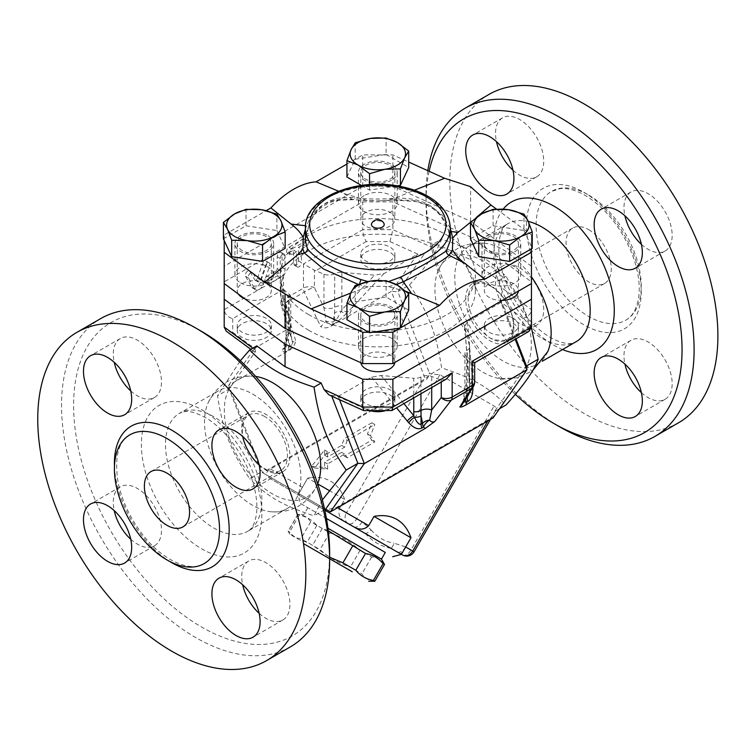 <?xml version="1.0" encoding="UTF-8"?>
<svg xmlns="http://www.w3.org/2000/svg" width="755" height="755" viewBox="0 0 755 755"><rect width="100%" height="100%" fill="white"/><g stroke="black" fill="none" stroke-linecap="round" stroke-linejoin="round"><path stroke-width="0.57" stroke-dasharray="3.77 2.83" d="M483.125 261.051A68.158 39.354 -120 0 0 438.306 270.365A68.158 39.354 -120 0 0 434.937 288.882A68.158 39.354 -120 0 0 500.858 378.689A68.158 39.354 -120 0 0 530.472 333.616A68.158 39.354 -120 0 0 483.125 261.051M547.762 351.603A68.158 39.354 60 0 1 537.031 364.287A68.158 39.354 60 0 1 468.874 324.943A68.158 39.354 60 0 1 468.874 246.234A68.158 39.354 60 0 1 485.22 243.28A68.158 39.354 60 0 1 502.953 249.612A68.158 39.354 60 0 1 531.444 276.83M515.306 394.308A181.04 104.53 60 0 1 426.018 201.859A181.04 104.53 60 0 1 429.123 171.281M465.722 298.933A34.079 19.677 60 0 1 472.781 283.333A34.079 19.677 60 0 1 499.036 292.459A34.079 19.677 60 0 1 513.919 326.755A34.079 19.677 60 0 1 506.86 342.355A34.079 19.677 60 0 1 480.595 333.229A34.079 19.677 60 0 1 465.722 298.933M427.811 170.687A189.562 109.447 -120 0 0 426.018 194.903A189.562 109.447 -120 0 0 560.059 427.066M678.641 422.715A189.562 109.447 60 0 1 489.08 313.278A189.562 109.447 60 0 1 489.07 94.384M588.673 195.073A74.33 42.922 60 0 1 637.239 260.569A74.33 42.922 60 0 1 625.848 320.139A74.33 42.922 60 0 1 551.509 277.227A74.33 42.922 60 0 1 551.509 191.393A74.33 42.922 60 0 1 588.673 195.073M512.975 170.215A34.079 19.677 -120 0 0 519.638 175.151A34.079 19.677 -120 0 0 536.673 176.83A34.079 19.677 -120 0 0 536.673 137.486A34.079 19.677 -120 0 0 502.594 117.808A34.079 19.677 -120 0 0 496.479 141.647M641.41 244.365A34.079 19.677 -120 0 0 665.108 250.981A34.079 19.677 -120 0 0 665.108 211.636A34.079 19.677 -120 0 0 631.029 191.959A34.079 19.677 -120 0 0 623.979 207.559A34.079 19.677 -120 0 0 624.913 215.798M641.41 392.666A34.079 19.677 -120 0 0 665.108 399.291A34.079 19.677 -120 0 0 670.336 371.979A34.079 19.677 -120 0 0 648.073 341.949A34.079 19.677 -120 0 0 631.029 340.26A34.079 19.677 -120 0 0 624.913 364.099M543.732 309.541A34.079 19.677 -120 0 0 528.859 275.245A34.079 19.677 -120 0 0 502.594 266.109A34.079 19.677 -120 0 0 502.594 305.464A34.079 19.677 -120 0 0 536.673 325.141A34.079 19.677 -120 0 0 543.732 309.541M588.673 229.68A31.946 18.45 60 0 1 609.549 257.832A31.946 18.45 60 0 1 604.651 283.436A31.946 18.45 60 0 1 572.705 264.986A31.946 18.45 60 0 1 572.696 228.095A31.946 18.45 60 0 1 588.673 229.68M490.778 286.202A31.946 18.45 60 0 1 511.654 314.354A31.946 18.45 60 0 1 506.756 339.958A31.946 18.45 60 0 1 474.81 321.507A31.946 18.45 60 0 1 474.801 284.616A31.946 18.45 60 0 1 490.778 286.202M317.666 483.842A68.158 39.354 60 0 1 317.336 484.644A68.158 39.354 60 0 1 263.495 487.749A68.158 39.354 60 0 1 224.32 410.475A68.158 39.354 60 0 1 254.794 376.311A68.158 39.354 60 0 1 255.652 376.424M252.698 394.091A68.158 39.354 60 0 1 297.225 454.151A68.158 39.354 60 0 1 286.777 508.766A68.158 39.354 60 0 1 270.422 511.73A68.158 39.354 60 0 1 218.62 469.412A68.158 39.354 60 0 1 207.88 403.397A68.158 39.354 60 0 1 218.62 390.712A68.158 39.354 60 0 1 252.698 394.091M201.613 331.417A181.04 104.53 -120 0 0 73.594 405.322A181.04 104.53 -120 0 0 201.613 627.056A181.04 104.53 -120 0 0 329.633 553.141M130.728 539.202A34.079 19.677 -120 0 0 154.435 545.827A34.079 19.677 -120 0 0 154.435 506.473A34.079 19.677 -120 0 0 120.356 486.796A34.079 19.677 -120 0 0 113.297 502.396A34.079 19.677 -120 0 0 114.241 510.635M259.163 613.353A34.079 19.677 -120 0 0 265.826 618.288A34.079 19.677 -120 0 0 282.87 619.978A34.079 19.677 -120 0 0 282.87 580.623A34.079 19.677 -120 0 0 248.791 560.946A34.079 19.677 -120 0 0 242.666 584.785M259.163 465.052A34.079 19.677 -120 0 0 282.87 471.667A34.079 19.677 -120 0 0 289.929 456.067A34.079 19.677 -120 0 0 275.056 421.781A34.079 19.677 -120 0 0 248.791 412.645A34.079 19.677 -120 0 0 242.666 436.484M130.728 390.901A34.079 19.677 -120 0 0 154.435 397.517A34.079 19.677 -120 0 0 159.654 370.214A34.079 19.677 -120 0 0 137.391 340.184A34.079 19.677 -120 0 0 120.356 338.495A34.079 19.677 -120 0 0 114.241 362.334M290.364 646.884A189.562 109.447 60 0 1 100.802 537.437A189.562 109.447 60 0 1 100.802 318.544M266.336 318.374A17.035 9.834 0 0 0 247.763 316.241A17.035 9.834 0 0 0 237.249 325.329A17.035 9.834 0 0 0 254.284 335.163A17.035 9.834 0 0 0 271.328 325.329A17.035 9.834 0 0 0 266.336 318.374M266.336 323.593A17.035 9.834 0 0 0 247.763 321.46A17.035 9.834 0 0 0 237.249 330.548A17.035 9.834 0 0 0 254.284 340.382A17.035 9.834 0 0 0 271.328 330.548A17.035 9.834 0 0 0 266.336 323.593M389.873 260.966A17.035 9.834 0 0 0 394.865 254.001A17.035 9.834 0 0 0 377.821 244.167A17.035 9.834 0 0 0 360.786 254.001A17.035 9.834 0 0 0 371.3 263.099A17.035 9.834 0 0 0 389.873 260.966M389.873 266.175A17.035 9.834 0 0 0 394.865 259.22A17.035 9.834 0 0 0 377.821 249.386A17.035 9.834 0 0 0 360.786 259.22A17.035 9.834 0 0 0 371.3 268.308A17.035 9.834 0 0 0 389.873 266.175M275.707 271.243A2.133 1.227 120 0 0 277.217 268.638L277.217 256.804A3.407 1.963 -60 0 1 278.708 253.378A3.407 1.963 -60 0 1 281.332 252.463A3.407 1.963 -60 0 1 282.04 254.029L282.04 267.591A6.814 3.935 -60 0 1 277.217 275.943L267.279 281.681A3.407 1.963 -60 0 1 265.571 281.841A3.407 1.963 -60 0 1 265.052 279.114A3.407 1.963 -60 0 1 267.279 276.113L275.707 271.243L278.727 272.98L270.29 277.849A3.407 1.963 120 0 0 268.063 280.851A3.407 1.963 120 0 0 268.582 283.587A3.407 1.963 120 0 0 269.12 283.738L281.908 276.358A6.814 3.935 -60 0 1 280.228 277.68L270.29 283.418A3.407 1.963 -60 0 1 269.12 283.738L259.144 289.505A6.814 3.935 120 0 0 263.448 283.946L269.733 265.854A3.407 1.963 120 0 0 269.28 262.9A3.407 1.963 120 0 0 265.42 265.845L260.494 280.058A2.133 1.227 -60 0 1 258.078 281.898A2.133 1.227 -60 0 1 257.795 281.615L252.868 273.102A3.407 1.963 120 0 0 252.415 272.64A3.407 1.963 120 0 0 249.301 274.15A3.407 1.963 120 0 0 248.555 278.085L254.831 288.92A6.814 3.935 120 0 0 255.737 289.844A6.814 3.935 120 0 0 259.144 289.505L224.207 309.673L224.207 281.851L362.759 201.859L362.759 229.68L392.883 229.68L431.586 247.168L424.159 254.19L397.819 291.656L391.326 291.392L417.411 254.275L384.002 273.565L374.518 275.16L341.864 272.376A8.522 4.917 0 0 0 334.729 273.688A8.522 4.917 180 0 1 323.952 274.169L314.401 270.205L314.401 287.579L323.952 307.672A8.522 4.917 0 0 0 334.729 307.2A8.522 4.917 180 0 1 341.864 305.879L341.864 309.843L374.518 275.16M286.107 304.567L290.93 323.414L286.107 342.034L286.107 304.567A8.522 4.917 0 0 1 286.013 303.85A8.522 4.917 0 0 1 288.382 300.443A8.522 4.917 180 0 0 290.75 297.045A8.522 4.917 180 0 0 289.212 294.224L282.521 288.608L280.983 283.852L283.474 275.452L281.908 276.358A6.814 3.935 120 0 0 285.05 269.327L285.05 255.766A3.407 1.963 120 0 0 284.342 254.209A3.407 1.963 120 0 0 281.719 255.114A3.407 1.963 120 0 0 280.228 258.55L280.228 270.375A2.133 1.227 -60 0 1 278.727 272.98M266.723 264.118L260.437 282.21A6.814 3.935 -60 0 1 252.727 288.099A6.814 3.935 -60 0 1 251.821 287.183L245.545 276.339A3.407 1.963 -60 0 1 246.29 272.413A3.407 1.963 -60 0 1 249.405 270.903A3.407 1.963 -60 0 1 249.848 271.356L254.784 279.878A2.133 1.227 120 0 0 255.067 280.162A2.133 1.227 120 0 0 257.474 278.321L262.41 264.108A3.407 1.963 -60 0 1 266.27 261.164A3.407 1.963 -60 0 1 266.723 264.118L269.733 265.854M424.159 254.19L418.157 254.303L389.948 241.553L366.288 241.553C364.155 238.155 362.976 234.192 362.759 229.68L303.491 263.901L314.401 270.205M298.452 260.9L298.452 247.329L303.123 244.639A3.407 1.963 120 0 0 305.35 241.628A3.407 1.963 120 0 0 304.822 238.901A3.407 1.963 120 0 0 303.123 239.071L288.967 247.244A3.407 1.963 120 0 0 286.74 250.245A3.407 1.963 120 0 0 287.259 252.982A3.407 1.963 120 0 0 288.967 252.812L293.629 250.113L293.629 263.674A3.407 1.963 120 0 0 294.337 265.241A3.407 1.963 120 0 0 296.96 264.325A3.407 1.963 120 0 0 298.452 260.9L301.462 262.636L301.462 249.065L298.452 247.329M301.462 249.065L306.134 246.375A3.407 1.963 120 0 0 308.361 243.374A3.407 1.963 120 0 0 307.842 240.637A3.407 1.963 120 0 0 306.134 240.807L291.977 248.98A3.407 1.963 120 0 0 289.75 251.981A3.407 1.963 120 0 0 290.269 254.718A3.407 1.963 120 0 0 291.977 254.548L296.649 251.849L296.649 265.42A3.407 1.963 120 0 0 297.347 266.977A3.407 1.963 120 0 0 299.98 266.062A3.407 1.963 120 0 0 301.462 262.636M296.649 251.849L293.629 250.113M283.38 289.42L232.719 318.667C227.557 317.015 224.716 314.014 224.207 309.673L224.207 327.066M232.719 318.667L232.719 332.323L226.302 331.218M289.212 294.224L289.212 327.727A8.522 4.917 180 0 1 290.75 330.548L290.75 330.548A8.522 4.917 180 0 1 288.382 333.955L288.514 347.574A8.522 4.917 60 0 1 287.702 350.584C284.182 352.557 282.53 352.358 282.748 349.999A8.522 8.135 7.4 0 0 286.032 343.195L286.013 343.987C286.051 347.234 286.881 348.433 288.514 347.574L290.033 346.687A8.522 6.248 -19.8 0 0 292.166 340.779C292.798 342.194 294.006 342.289 295.79 341.062C294.733 345.167 292.695 348.168 289.684 350.075L228.671 385.295L262.58 472.696L425.235 378.793L391.326 291.392L330.312 326.613C326.896 328.227 323.697 328.246 320.733 326.66L326.009 321.243A8.522 2.765 46.9 0 0 332.266 324.848L330.312 326.613M266.336 236.636A17.035 9.834 0 0 0 247.763 234.503A17.035 9.834 0 0 0 237.249 243.591A17.035 9.834 0 0 0 254.284 253.425A17.035 9.834 0 0 0 271.328 243.591A17.035 9.834 0 0 0 266.336 236.636M238.344 294.016A17.035 9.834 180 0 1 237.249 290.543A17.035 9.834 180 0 1 247.763 281.455A17.035 9.834 180 0 1 266.336 283.587A17.035 9.834 180 0 1 271.328 290.543A17.035 9.834 180 0 1 262.211 299.254A17.035 9.834 180 0 1 244.629 298.65M389.873 179.228A17.035 9.834 0 0 0 394.865 172.272A17.035 9.834 0 0 0 377.821 162.429A17.035 9.834 0 0 0 360.786 172.272A17.035 9.834 0 0 0 371.3 181.36A17.035 9.834 0 0 0 389.873 179.228M389.873 226.179A17.035 9.834 180 0 1 371.3 228.312A17.035 9.834 180 0 1 360.786 219.224A17.035 9.834 180 0 1 377.821 209.39A17.035 9.834 180 0 1 394.865 219.224A17.035 9.834 180 0 1 389.873 226.179M264.863 416.628A31.946 18.45 -120 0 0 248.895 415.042A31.946 18.45 -120 0 0 248.895 451.934A31.946 18.45 -120 0 0 280.841 470.384A31.946 18.45 -120 0 0 285.739 444.78A31.946 18.45 -120 0 0 264.863 416.628M371.715 223.376A6.389 3.69 180 0 1 377.821 220.771A6.389 3.69 180 0 1 383.927 223.376M328.255 530.727L322.272 528.509L310.692 521.818C307.672 517.232 303.425 514.778 297.932 514.457L299.235 515.212C306.341 516.458 312.202 519.846 316.836 525.367L329.718 532.813C341.071 536.512 351.188 542.354 360.069 550.329L371.649 557.02C377.132 557.332 381.388 559.785 384.399 564.381L384.512 564.447M381.445 559.125L327.934 528.236M303.482 543.628L352.292 571.809M374.81 581.256L374.697 581.19C369.214 580.878 364.958 578.424 361.947 573.828L350.358 567.137C339.004 563.438 328.897 557.596 320.016 549.621L307.125 542.184C300.028 540.929 294.157 537.551 289.533 532.02L288.231 531.265C291.241 535.861 295.498 538.315 300.981 538.636L312.57 545.318L329.633 557.228M310.692 521.818L300.981 538.636M322.272 528.509L312.57 545.318M297.932 514.457L288.231 531.265M384.399 564.381L374.697 581.19M371.649 557.02L361.947 573.828M360.069 550.329L350.358 567.137M329.718 532.813L320.016 549.621M316.836 525.367L307.125 542.184M299.235 515.212L289.533 532.02M300.443 503.453L385.295 552.443L300.443 503.453L298.112 494.723L299.801 495.705C298.659 494.997 299.527 492.222 302.434 487.39L307.691 478.123L317.685 483.898M385.456 410.663A17.035 9.834 0 0 0 394.865 401.868A17.035 9.834 0 0 0 384.342 392.779A17.035 9.834 0 0 0 365.779 394.912A17.035 9.834 0 0 0 360.786 401.868A17.035 9.834 0 0 0 370.195 410.663M365.779 389.693A17.035 9.834 0 0 0 360.786 396.649A17.035 9.834 0 0 0 377.821 406.492A17.035 9.834 0 0 0 394.865 396.649A17.035 9.834 0 0 0 384.342 387.56A17.035 9.834 0 0 0 365.779 389.693M365.779 307.955A17.035 9.834 0 0 0 360.786 314.911A17.035 9.834 0 0 0 377.821 324.754A17.035 9.834 0 0 0 394.865 314.911A17.035 9.834 0 0 0 384.342 305.822A17.035 9.834 0 0 0 365.779 307.955M360.852 362.721A17.035 9.834 180 0 1 360.786 361.871A17.035 9.834 180 0 1 365.779 354.916A17.035 9.834 180 0 1 384.342 352.783A17.035 9.834 180 0 1 394.865 361.871A17.035 9.834 180 0 1 394.827 362.466M346.941 319.695L355.218 301.858L355.218 285.447M223.404 238.816L246.017 225.764L246.017 209.343M246.017 225.764L276.896 230.539L276.896 214.127M346.941 177.047L355.218 159.22L355.218 142.799M355.218 159.22L386.098 154.435L386.098 138.023M386.098 154.435L408.71 167.487M364.118 307.002A19.385 11.193 180 0 1 385.239 304.576A19.385 11.193 180 0 1 397.205 314.911A19.385 11.193 180 0 1 391.524 322.829A19.385 11.193 180 0 1 370.403 325.254A19.385 11.193 180 0 1 358.436 314.911A19.385 11.193 180 0 1 364.118 307.002M372.526 332.285L368.751 332.285M355.218 301.858L386.098 297.083L408.71 310.135M386.098 297.083L386.098 280.671M267.997 235.683A19.385 11.193 180 0 1 273.669 243.591A19.385 11.193 180 0 1 261.702 253.925A19.385 11.193 180 0 1 240.581 251.5A19.385 11.193 180 0 1 234.909 243.591A19.385 11.193 180 0 1 246.876 233.248A19.385 11.193 180 0 1 267.997 235.683M224.207 240.534L224.207 234.899L266.194 210.654M276.896 230.539L285.173 248.367M391.524 180.181A19.385 11.193 180 0 1 370.403 182.606A19.385 11.193 180 0 1 358.436 172.272A19.385 11.193 180 0 1 364.118 164.354A19.385 11.193 180 0 1 385.239 161.929A19.385 11.193 180 0 1 397.205 172.272A19.385 11.193 180 0 1 391.524 180.181M346.941 164.033L362.759 154.898L392.883 154.898L408.71 162.051M396.97 185.853L369.544 190.1L361.475 185.437M369.544 190.1L369.544 184.607M406.143 291.458L388.504 286.673C382.341 286.145 375.556 286.202 368.147 286.853L350.754 293.063M338.533 191.204L343.969 193.506L367.138 200.509L380.898 200.773L387.494 200.33L397.158 197.338L414.41 190.213M489.306 250.547A17.035 9.834 0 0 0 507.879 252.68A17.035 9.834 0 0 0 518.402 243.591A17.035 9.834 0 0 0 501.358 233.757A17.035 9.834 0 0 0 484.323 243.591A17.035 9.834 0 0 0 489.306 250.547M502.386 300.367A17.035 9.834 180 0 1 489.306 297.498A17.035 9.834 180 0 1 484.323 290.543A17.035 9.834 180 0 1 501.358 280.709A17.035 9.834 180 0 1 518.402 290.543A17.035 9.834 180 0 1 518.364 291.137M489.306 337.504A17.035 9.834 0 0 0 507.879 339.637A17.035 9.834 0 0 0 518.402 330.548A17.035 9.834 0 0 0 501.358 320.705A17.035 9.834 0 0 0 484.323 330.548A17.035 9.834 0 0 0 489.306 337.504M489.306 332.285A17.035 9.834 0 0 0 507.879 334.418A17.035 9.834 0 0 0 518.402 325.329A17.035 9.834 0 0 0 501.358 315.486A17.035 9.834 0 0 0 484.323 325.329A17.035 9.834 0 0 0 489.306 332.285M470.478 238.816L493.081 225.764L523.97 230.539L523.97 214.127M493.081 225.764L493.081 209.343M523.97 230.539L532.237 248.367M487.655 251.5A19.385 11.193 180 0 1 481.973 243.591A19.385 11.193 180 0 1 493.94 233.248A19.385 11.193 180 0 1 515.061 235.683A19.385 11.193 180 0 1 520.742 243.591A19.385 11.193 180 0 1 508.776 253.925A19.385 11.193 180 0 1 487.655 251.5M496.479 209.116L531.444 234.899L531.444 248.829M476.075 217.695L471.715 221.281M391.524 354.133A19.385 11.193 0 0 0 397.205 346.215A19.385 11.193 0 0 0 377.821 335.031A19.385 11.193 0 0 0 358.436 346.215A19.385 11.193 0 0 0 370.403 356.558A19.385 11.193 0 0 0 391.524 354.133M240.581 282.804A19.385 11.193 0 0 0 261.702 285.23A19.385 11.193 0 0 0 273.669 274.895A19.385 11.193 0 0 0 254.293 263.703A19.385 11.193 0 0 0 234.909 274.895A19.385 11.193 0 0 0 240.581 282.804M364.118 195.658A19.385 11.193 0 0 0 358.436 203.576A19.385 11.193 0 0 0 377.821 214.76A19.385 11.193 0 0 0 397.205 203.567A19.385 11.193 0 0 0 385.239 193.233A19.385 11.193 0 0 0 364.118 195.658M515.061 266.977A19.385 11.193 0 0 0 493.94 264.552A19.385 11.193 0 0 0 481.973 274.895A19.385 11.193 0 0 0 501.358 286.088A19.385 11.193 0 0 0 520.742 274.895A19.385 11.193 0 0 0 515.061 266.977M466.439 356.435L466.439 389.939L473.121 379.218L473.121 361.843L466.439 356.435A8.522 4.917 180 0 1 464.901 353.614A8.522 4.917 180 0 1 467.26 350.207A8.522 4.917 0 0 0 469.629 346.819A8.522 4.917 0 0 0 469.544 346.092L464.599 326.519L467.487 321.762L500.886 302.472L515.193 339.335M500.886 302.472L500.169 298.074C502.028 295.007 502.349 291.43 501.141 287.334L498.857 280.426L470.601 259.588L434.512 243.28L431.586 247.168M362.759 201.859L392.883 201.859L470.601 236.985L531.444 281.851L531.444 283.587L531.444 234.899M531.444 266.204L470.601 221.328L392.883 186.202L362.759 186.202L224.207 266.204L224.207 281.851M308.842 330.369A97.546 56.323 180 0 1 280.275 290.543A97.546 56.323 180 0 1 377.821 234.229A97.546 56.323 180 0 1 475.376 290.543A97.546 56.323 180 0 1 415.156 342.581A97.546 56.323 180 0 1 308.842 330.369M448.253 229.19L450.235 240.826C450.546 239.646 449.905 236.004 448.319 229.879A4.256 2.727 -17.2 0 1 448.253 229.19C440.401 207.229 422.545 196.923 394.686 198.272C381.011 199.433 367.694 199.263 354.718 197.772C332.474 195.498 317.298 204.256 309.191 224.056L305.407 240.779M450.244 228.218L442.487 215.335L430.256 205.822L414.457 200.613L396.413 199.801L387.494 200.33M388.504 286.673L396.356 284.588M388.91 281.445L367.902 281.53M358.134 284.333L368.147 286.853M367.138 200.509L352.377 199.433C329.614 197.348 314.344 206.172 306.549 225.887L305.407 229.171M359.559 283.833L358.483 289.835M305.407 240.826C305.671 237.372 305.19 235.919 309.135 224.792A4.256 2.293 -159.1 0 1 306.549 225.887L305.492 225.745M343.969 193.506L352.377 199.433A4.256 1.869 -83.8 0 0 352.896 199.679A4.256 1.869 -83.8 0 0 354.718 197.772M380.898 200.773L395.931 200.132A4.256 1.35 -93.4 0 0 396.413 199.801L397.158 197.338M470.601 221.328L470.601 186.712M362.759 186.202L362.759 154.898M224.207 266.204L224.207 234.899M308.842 314.722A97.546 56.323 180 0 1 280.275 274.895A97.546 56.323 180 0 1 377.821 218.572A97.546 56.323 180 0 1 475.376 274.895A97.546 56.323 180 0 1 415.156 326.924A97.546 56.323 180 0 1 308.842 314.722M392.883 186.202L392.883 154.898M371.8 422.781L344.289 438.664L341.675 445.384L324.603 455.246L324.603 450.027L311.56 466.25L324.603 467.42L324.603 462.202L341.675 452.339L344.289 456.058L371.8 440.165L367.449 433.983L371.8 422.781L374.81 424.518L347.3 440.401L344.289 438.664M347.3 440.401L344.686 447.12L327.613 456.983L327.613 451.764L314.571 467.996L327.613 469.157L327.613 463.938L344.686 454.085L347.3 457.794L374.81 441.911L370.46 435.72L374.81 424.518M370.46 435.72L367.449 433.983M374.81 441.911L371.8 440.165M347.3 457.794L344.289 456.058M344.686 454.085L341.675 452.339M327.613 463.938L324.603 462.202M327.613 469.157L324.603 467.42M314.571 467.996L311.56 466.25M327.613 451.764L324.603 450.027M327.613 456.983L324.603 455.246M344.686 447.12L341.675 445.384M269.384 478.141L324.801 510.135L269.384 478.141L266.175 474.772L325.66 509.115L261.305 471.969L249.669 478.689C230.662 450.848 223.093 431.341 217.497 395.762L240.335 360.701M330.407 511.862L326.821 509.785L336.834 507.247L488.579 419.638L491.684 417.156L495.412 410.947C496.497 408.889 496.063 407.256 494.091 406.02L439.872 374.716L430.907 374.055L429.293 372.781L429 375.452L426.613 379.586L422.319 381.379L270.564 468.987C267.553 470.809 266.09 472.734 266.175 474.772L261.305 471.969L229.133 389.042L255.473 351.575L254.756 348.187L228.671 385.295L229.133 389.042L217.497 395.762M324.754 509.927L323.602 509.446L324.801 510.135M409.937 535.097A81.653 47.14 -60 0 1 410.918 537.72L405.595 546.95C402.877 551.858 400.914 554.01 399.706 553.387L397.036 551.848A8.522 4.917 120 0 0 405.558 546.922L414.061 551.839M348.121 523.602A8.522 6.955 120 0 1 346.441 512.796L362.117 521.847L371.158 529.944A8.522 4.709 -39.7 0 1 365.467 533.625L348.206 523.649A8.522 6.955 120 0 1 348.13 523.602M362.117 521.847A8.522 4.917 -60 0 1 353.651 526.792M329.057 490.457L344.648 499.47L339.325 508.691C337.919 514.381 339.967 518.845 345.488 522.082L298.112 494.723L307.691 478.123A94.139 94.139 0 0 1 310.531 477.707A81.653 47.14 120 0 0 307.757 478.17M439.872 374.716L356.728 518.732A8.522 4.917 -60 0 1 352.462 523.234A8.522 4.917 -60 0 1 348.263 523.687A8.522 4.917 -60 0 1 348.206 523.649L353.595 526.763M401.405 554.368L390.901 548.3A8.522 4.709 99.7 0 0 394.016 543.147L405.558 546.922M390.901 548.3C380.982 546.384 372.508 541.495 365.467 533.625M389.948 241.553L392.883 229.68L392.883 201.859M470.601 236.985L470.601 259.588M256.794 345.884L254.501 349.405L253.991 351.641L255.473 351.575M472.262 361.239L522.922 331.983L528.944 331.388M473.121 361.843L474.668 362.73M522.922 331.983L522.922 318.327C528.085 316.883 530.925 313.995 531.444 309.673L531.444 327.066M531.444 281.851L531.444 309.673L501.141 287.334M339.505 399.65L338.231 396.375L328.982 394.893M337.485 396.347L365.703 409.097L364.004 410.663M365.703 409.097L389.353 409.097L391.392 410.663M446.13 379.199L441.25 380.246L431.7 376.49A8.522 4.917 180 0 0 420.922 376.962A8.522 4.917 0 0 1 413.778 378.283L413.778 397.876M464.721 327.236L469.544 383.549L469.129 393.355M469.629 346.809L469.629 380.312A8.522 4.917 180 0 0 469.544 379.595L469.478 383.559L472.753 383.304L467.487 321.762M464.004 401.584A8.522 1.293 6.3 0 1 463.164 400.905A8.522 1.293 6.3 0 1 463.485 400.612L461.918 404.916L463.381 399.735A8.522 3.048 14.3 0 0 463.485 400.612L466.439 389.939A8.522 4.917 180 0 1 464.901 387.117L464.901 387.117A8.522 4.917 180 0 1 467.26 383.719L467.137 396.554M466.231 397.998L465.608 398.357A8.522 3.048 14.3 0 0 463.381 399.735L464.901 387.117L464.901 353.614M338.231 396.375L371.639 377.094L381.133 375.499L413.778 378.283M472.932 387.258L472.904 385.692L469.61 385.531A8.522 4.917 180 0 1 469.629 385.843L469.629 385.843A8.522 4.917 180 0 1 467.137 389.325L465.608 398.357A8.522 4.917 -120 0 0 465.637 398.961M474.668 382.039A8.522 4.917 180 0 0 473.121 379.218A8.522 7.125 -148.1 0 1 473.376 386.551M286.107 338.08A8.522 4.917 180 0 1 286.013 337.362L286.013 342.893A8.522 4.917 180 0 0 286.032 343.195L286.107 342.034A8.522 8.012 -165.5 0 1 285.928 344.893L285.928 344.893A8.522 8.012 -165.5 0 1 282.899 349.244L288.165 328.897L254.756 348.187M290.93 323.414L290.93 325.565L288.165 328.897M290.93 325.565L286.013 342.893A8.522 4.917 180 0 1 288.514 339.41L290.033 346.687A8.522 4.917 60 0 1 289.231 349.697A8.522 8.324 -30.3 0 0 292.166 340.779L289.212 327.727L282.521 305.983A8.522 1.359 162.9 0 1 281.36 305.671A8.522 1.359 162.9 0 1 284.286 303.633A8.522 4.917 60 0 1 283.474 299.688L303.491 288.136A8.522 4.917 180 0 1 314.401 287.579A8.522 2.227 154.6 0 0 304.293 292.072L284.286 303.633L295.79 341.062M323.952 274.169L323.952 307.672L326.009 321.243A8.522 3.048 14.3 0 0 333.078 321.838L334.597 320.96C336.428 319.799 338.618 316.6 341.156 311.371L341.864 309.843A8.522 4.587 -136.7 0 0 348.329 311.466L346.904 312.957C341.826 318.119 337.457 321.8 333.795 323.97A8.522 4.917 -120 0 0 334.597 320.96L334.597 312.806A8.522 4.917 180 0 1 341.156 311.371A8.522 4.162 44.3 0 0 346.904 312.957M418.157 254.303L417.411 254.275M333.795 323.97L332.266 324.848A8.522 4.917 -120 0 0 333.078 321.838L334.597 312.806L334.729 273.688M344.648 499.47A81.653 47.14 120 0 0 310.531 477.707M429 375.452L425.235 378.793L426.613 379.586M531.407 327.689L521.403 302.066L505.973 276.311C488.079 258.238 472.941 249.499 441.628 239.165C437.607 250.556 426.886 265.807 409.455 284.937L397.819 291.656L429.293 372.781M491.684 417.156L493.062 417.949L494.072 413.023M409.455 284.937C428.462 312.778 436.031 332.275 441.628 367.855C472.941 378.189 488.079 386.928 505.973 405.01M430.907 374.055L441.628 367.855M495.252 411.201L499.555 408.719M495.035 410.739L526.509 365.958M498.857 280.426L505.973 276.311M515.995 338.863L500.169 298.074M322.376 499.895L314.014 515.835C282.71 505.501 267.572 496.762 249.669 478.689M331.492 395.469L331.756 396.148M324.697 509.663L314.014 515.835M434.512 243.28L441.628 239.165M468.874 246.234L507.907 223.697C500.291 226.821 494.667 246.725 502.868 273.055C508.691 291.505 518.156 307.795 531.275 321.932C549.885 341.855 569.619 346.715 576.065 341.751A68.158 39.354 60 0 1 507.907 302.396A68.158 39.354 60 0 1 507.907 223.697A68.158 39.354 60 0 1 528.311 221.46M503.151 209.144A85.192 49.188 -120 0 0 503.443 284.324A85.192 49.188 -120 0 0 562.551 349.546M583.851 192.289A81.153 46.848 60 0 1 633.549 320.365A81.153 46.848 60 0 1 534.163 262.985A81.153 46.848 60 0 1 583.851 192.289M201.613 409.672A85.192 49.188 60 0 1 253.784 544.138A85.192 49.188 60 0 1 149.443 483.898A85.192 49.188 60 0 1 201.613 409.672M213.656 416.628A68.158 39.354 -120 0 0 179.577 413.249A68.158 39.354 -120 0 0 179.586 491.958A68.158 39.354 -120 0 0 247.744 531.303A68.158 39.354 -120 0 0 258.182 476.688A68.158 39.354 -120 0 0 213.656 416.628M114.458 466.194A81.153 46.848 -120 0 0 169.328 561.229M280.228 270.375L277.217 268.638M270.29 277.849L267.279 276.113M270.29 283.418L267.279 281.681M263.448 283.946L260.437 282.21M366.288 241.553L315.628 270.8M303.491 263.901L303.491 288.136A8.522 4.917 -120 0 0 304.293 292.072L320.733 326.66M296.649 265.42L293.629 263.674M283.474 275.452L283.474 299.688A8.522 4.917 180 0 0 280.983 303.161A8.522 8.522 0 0 0 281.36 305.671L291.836 339.75L290.75 330.548L290.75 297.045M282.521 288.608L282.521 305.983A8.522 4.917 180 0 1 280.983 303.161L280.983 283.852M288.382 300.443L288.382 333.955A8.522 4.917 180 0 0 286.013 337.353A8.522 4.917 180 0 1 286.013 337.353L286.013 303.85M472.904 385.692L472.753 383.304M522.922 318.327L500.839 302.038M450.244 231.398A4.256 2.727 -17.2 0 1 448.319 229.879L441.071 216.279C437.06 211.353 431.907 207.483 425.603 204.662L416.703 201.698L395.931 200.132A4.256 1.35 -93.4 0 1 394.686 198.272M373.14 200.821L352.896 199.669L336.447 200.377L329.255 202.708L322.866 206.341C316.609 210.947 312.032 217.091 309.135 224.792A4.256 2.293 -159.1 0 0 309.191 224.056M450.244 227.935A72.414 41.808 0 0 0 448.253 218.204A72.414 41.808 0 0 0 369.327 186.419A72.414 41.808 0 0 0 305.407 227.935M285.05 255.766L282.04 254.029M285.05 269.327L282.04 267.591M280.228 277.68L277.217 275.943M280.228 258.55L277.217 256.804M306.134 240.807L303.123 239.071M291.977 248.98L288.967 247.244M306.134 246.375L303.123 244.639M291.977 254.548L288.967 252.812M254.831 288.92L251.821 287.183M248.555 278.085L245.545 276.339M252.868 273.102L249.848 271.356M257.795 281.615L254.784 279.878M260.494 280.058L257.474 278.321M265.42 265.845L262.41 264.108M270.564 468.987L302.434 487.39M337.617 507.7L336.834 507.247M488.579 419.638L487.805 420.988M339.325 508.691L346.441 512.796L422.319 381.379M402.424 554.953A8.522 4.917 120 0 0 406.681 554.529A8.522 4.917 120 0 0 410.947 550.036L494.091 406.02M371.158 529.944C377.151 537.22 384.767 541.618 394.016 543.147M254.501 349.405L252.821 348.168M232.719 332.323L254.812 348.612M389.353 409.097L440.014 379.85M403.906 403.576L381.133 375.499M371.639 377.094L396.564 407.823M464.599 326.519L469.629 386.938L469.629 380.312A8.522 4.917 180 0 1 467.26 383.719L467.26 350.207M469.544 379.595L469.544 346.092M420.922 393.761L420.922 376.962M431.7 387.532L431.7 376.49M441.25 380.246L441.25 382.021M289.684 350.075L289.231 349.697L287.702 350.584M282.748 349.999L282.899 349.244M384.002 273.565L348.329 311.466M341.864 272.376L341.864 305.879M438.315 270.356C447.819 250.717 463.447 241.685 485.22 243.27M500.858 378.689L517.335 377.802L532.407 370.969M537.031 364.287L542.25 361.267M426.018 201.859L426.018 194.903M625.838 320.139C632.983 316.203 637.343 307.88 638.938 295.186C640.108 282.861 637.805 269.091 632.048 253.878C621.063 227.312 605.472 207.823 585.267 195.413C575.697 190.052 567.298 187.806 560.068 188.665L551.509 191.393M502.594 266.109L472.781 283.333M536.673 325.141L506.86 342.355M631.029 340.26L601.216 357.483M665.108 399.291L635.295 416.505M631.029 191.959L601.216 209.173M665.108 250.981L635.295 268.204M502.594 117.808L472.781 135.022M536.673 176.83L506.86 194.054M604.651 283.436L506.756 339.958M572.696 228.095L474.801 284.616M317.336 484.644C307.823 504.283 292.194 513.315 270.422 511.73M254.794 376.311C233.021 374.725 217.393 383.748 207.88 403.397M286.777 508.766L247.734 531.303C251.915 529.264 254.794 523.677 256.379 514.523C257.644 505.605 256.511 494.959 252.972 482.605C245.479 456.039 224.462 428.123 205.143 417.468C195.828 412.541 188.759 410.635 183.927 411.758L179.586 413.249L218.62 390.712M204.143 563.608C191.61 572.205 164.08 561.975 143.648 535.852C130.511 519.176 121.97 501.235 118.025 482.02C114.335 457.341 118.261 441.628 129.803 434.861M154.435 545.827L124.613 563.041M120.356 486.796L90.534 504.019M282.87 619.978L253.048 637.192M248.791 560.946L218.969 578.17M248.791 412.645L218.969 429.859M282.87 471.667L253.048 488.891M120.356 338.495L90.534 355.709M154.435 397.517L124.613 414.74M237.249 325.329L237.249 330.548M271.328 325.329L271.328 330.548M360.786 254.001L360.786 259.22M394.865 254.001L394.865 259.22M268.582 283.587L265.571 281.841M294.337 265.241L297.347 266.977M237.249 243.591L237.249 290.543M271.328 243.591L271.328 290.543M360.786 172.272L360.786 219.224M394.865 172.272L394.865 219.224M182.946 526.905L280.841 470.384M151 471.564L248.895 415.042M307.823 507.719L303.972 514.391L297.819 514.391L288.117 531.199L291.194 536.531M360.786 396.649L360.786 401.868M394.865 396.649L394.865 401.868M360.786 314.911L360.786 361.871M394.865 314.911L394.865 361.871M484.323 243.591L484.323 290.543M518.402 243.591L518.402 290.543M484.323 325.329L484.323 330.548M518.402 325.329L518.402 330.548M397.205 346.215L397.205 314.911M358.436 346.215L358.436 314.911M273.669 274.895L273.669 243.591M234.909 274.895L234.909 243.591M358.436 203.576L358.436 172.272M397.205 203.576L397.205 172.272M481.973 274.895L481.973 243.591M520.742 274.895L520.742 243.591M475.376 290.543L475.376 274.895M280.275 290.543L280.275 274.895M284.342 254.209L281.332 252.463M304.822 238.901L307.842 240.637M287.259 252.982L290.269 254.718M255.737 289.844L252.727 288.099M252.415 272.64L249.405 270.903M255.067 280.162L258.078 281.898M269.28 262.9L266.27 261.164M495.412 410.947L490.514 419.421M250.839 349.32L253.991 351.641"/><path stroke-width="1.13" d="M531.444 276.83A68.158 39.354 60 0 1 547.762 351.603L532.407 370.969M429.123 171.281A181.04 104.53 60 0 1 554.038 127.944A181.04 104.53 60 0 1 682.048 349.678A181.04 104.53 60 0 1 554.028 423.583A181.04 104.53 60 0 1 515.306 394.308M618.251 414.816A34.079 19.677 60 0 1 595.988 384.786A34.079 19.677 60 0 1 601.216 357.483A34.079 19.677 60 0 1 618.251 359.163A34.079 19.677 60 0 1 640.514 389.202A34.079 19.677 60 0 1 635.295 416.505A34.079 19.677 60 0 1 618.251 414.816M642.345 252.604A34.079 19.677 60 0 1 635.295 268.204A34.079 19.677 60 0 1 609.03 259.069A34.079 19.677 60 0 1 594.157 224.773A34.079 19.677 60 0 1 601.216 209.173A34.079 19.677 60 0 1 627.471 218.308A34.079 19.677 60 0 1 642.345 252.604M489.816 136.712A34.079 19.677 60 0 1 512.079 166.742A34.079 19.677 60 0 1 506.86 194.054A34.079 19.677 60 0 1 489.816 192.365A34.079 19.677 60 0 1 467.553 162.334A34.079 19.677 60 0 1 472.781 135.022A34.079 19.677 60 0 1 489.816 136.712M554.028 423.583L560.059 427.066A189.562 109.447 -120 0 0 654.849 436.447A189.562 109.447 -120 0 0 683.898 284.55A189.562 109.447 -120 0 0 560.059 117.506A189.562 109.447 -120 0 0 465.278 108.125A189.562 109.447 -120 0 0 427.811 170.687M465.278 108.116L489.07 94.384A189.562 109.447 60 0 1 583.851 103.775A189.562 109.447 60 0 1 707.69 270.809A189.562 109.447 60 0 1 678.641 422.715L654.84 436.456M496.479 141.647A34.079 19.677 -120 0 0 512.975 170.215M624.913 215.798A34.079 19.677 -120 0 0 641.41 244.365M624.913 364.099A34.079 19.677 -120 0 0 641.41 392.666M255.652 376.424A68.158 39.354 60 0 1 272.517 382.643A68.158 39.354 60 0 1 317.666 483.842M329.633 560.097L329.633 553.141A181.04 104.53 -120 0 0 201.613 331.417L195.583 327.934A189.562 109.447 60 0 1 195.592 327.934A189.562 109.447 60 0 1 329.633 560.097A189.562 109.447 60 0 1 290.364 646.884L266.572 660.616A189.562 109.447 60 0 1 77.01 551.169A189.562 109.447 60 0 1 77.01 332.285A189.562 109.447 60 0 1 171.791 341.675A189.562 109.447 60 0 1 295.63 508.719A189.562 109.447 60 0 1 266.572 660.616M114.241 510.635A34.079 19.677 -120 0 0 130.728 539.202M242.666 584.785A34.079 19.677 -120 0 0 259.163 613.353M242.666 436.484A34.079 19.677 -120 0 0 259.163 465.052M114.241 362.334A34.079 19.677 -120 0 0 130.728 390.901M77.01 332.285L100.802 318.544A189.562 109.447 60 0 1 195.583 327.934L201.613 331.417M166.968 438.542A74.33 42.922 60 0 1 215.534 504.038A74.33 42.922 60 0 1 204.143 563.608A74.33 42.922 60 0 1 129.803 520.695A74.33 42.922 60 0 1 129.803 434.861A74.33 42.922 60 0 1 166.968 438.542M107.578 413.051A34.079 19.677 60 0 1 85.315 383.021A34.079 19.677 60 0 1 90.534 355.709A34.079 19.677 60 0 1 107.578 357.398A34.079 19.677 60 0 1 129.841 387.428A34.079 19.677 60 0 1 124.613 414.74A34.079 19.677 60 0 1 107.578 413.051M211.91 445.459A34.079 19.677 60 0 1 218.969 429.859A34.079 19.677 60 0 1 245.233 438.995A34.079 19.677 60 0 1 260.107 473.291A34.079 19.677 60 0 1 253.048 488.891A34.079 19.677 60 0 1 226.783 479.755A34.079 19.677 60 0 1 211.91 445.459M236.013 579.849A34.079 19.677 60 0 1 258.267 609.88A34.079 19.677 60 0 1 253.048 637.192A34.079 19.677 60 0 1 236.013 635.502A34.079 19.677 60 0 1 213.75 605.472A34.079 19.677 60 0 1 218.969 578.17A34.079 19.677 60 0 1 236.013 579.849M131.672 547.441A34.079 19.677 60 0 1 124.613 563.041A34.079 19.677 60 0 1 98.348 553.915A34.079 19.677 60 0 1 83.475 519.619A34.079 19.677 60 0 1 90.534 504.01A34.079 19.677 60 0 1 116.799 513.145A34.079 19.677 60 0 1 131.672 547.441M250.839 349.32L226.302 331.218L224.207 327.066L224.207 240.534L223.404 238.816L223.404 222.395L234.711 213.854L246.017 209.343L261.457 209.711A27.69 15.987 0 0 0 234.711 213.854A27.69 15.987 0 0 0 227.538 229.293L223.404 222.395M244.629 298.65A17.035 9.834 180 0 1 238.344 294.016M166.968 473.149A31.946 18.45 60 0 1 187.844 501.301A31.946 18.45 60 0 1 182.946 526.905A31.946 18.45 60 0 1 151 508.455A31.946 18.45 60 0 1 151 471.564A31.946 18.45 60 0 1 166.968 473.149M373.3 227.066A6.389 3.69 180 0 1 371.715 223.376A6.918 6.918 0 0 1 383.927 223.376A6.389 3.69 180 0 1 381.124 227.623A6.389 3.69 180 0 1 373.3 227.066M327.934 528.236L381.445 559.125L384.512 564.447L383.096 563.626C378.472 558.105 372.602 554.717 365.505 553.472L328.255 530.727M352.292 571.809L303.482 543.628M329.633 557.228L342.912 562.843L355.803 570.28C360.428 575.81 366.298 579.189 373.395 580.435L374.81 581.256L368.666 581.256M352.623 546.035L342.912 562.843M365.505 553.472L355.803 570.28M383.096 563.626L373.395 580.435M385.295 552.443L326.434 518.458L385.295 552.443L381.445 559.125M370.195 410.663A17.035 9.834 0 0 0 385.456 410.663M394.827 362.466A17.035 9.834 180 0 1 378.047 371.705A17.035 9.834 180 0 1 360.852 362.721M358.248 307.785L346.941 303.274L351.075 292.345A27.69 15.987 0 0 0 358.248 307.785A27.69 15.987 0 0 0 384.993 311.919L369.544 316.326L358.248 307.785M355.218 285.447L370.658 281.039A27.69 15.987 0 0 0 351.075 292.345L355.218 285.447M386.098 280.671L397.404 285.173A27.69 15.987 0 0 0 370.658 281.039L386.098 280.671M404.567 300.613L400.433 311.551L384.993 311.919A27.69 15.987 0 0 0 404.567 300.613A27.69 15.987 0 0 0 397.404 285.173L408.71 293.723L404.567 300.613M276.896 214.127L281.03 221.017A27.69 15.987 0 0 0 261.457 209.711L276.896 214.127M285.173 231.955L273.867 236.457A27.69 15.987 0 0 0 281.03 221.017L285.173 231.955L285.173 248.367L262.561 261.419L231.681 256.643L231.681 240.232L227.538 229.293A27.69 15.987 0 0 0 247.121 240.6L231.681 240.232M262.561 245.007L247.121 240.6A27.69 15.987 0 0 0 273.867 236.457L262.561 245.007L262.561 261.419M397.404 142.535L408.71 151.076L404.567 157.974A27.69 15.987 0 0 0 397.404 142.535A27.69 15.987 0 0 0 370.658 138.391L386.098 138.023L397.404 142.535M400.433 168.903L384.993 169.271A27.69 15.987 0 0 0 404.567 157.974L400.433 168.903L400.433 185.324L396.97 185.853M369.544 173.688L358.248 165.137A27.69 15.987 0 0 0 384.993 169.271L369.544 173.688L369.544 184.607M351.075 149.698L355.218 142.799L370.658 138.391A27.69 15.987 0 0 0 351.075 149.698A27.69 15.987 0 0 0 358.248 165.137L346.941 160.636L351.075 149.698M408.71 293.723L408.71 310.135L400.433 327.963L400.433 311.551M400.433 327.963L369.544 332.747L369.544 316.326M369.544 332.747L346.941 319.695L346.941 303.274M231.681 256.643L224.207 240.534M361.475 185.437L346.941 177.047L346.941 160.636M400.433 185.324L408.71 167.487L408.71 151.076M406.143 291.458L439.57 305.331L400.452 327.906M350.754 293.063L311.041 308.908L362.759 332.285L368.751 332.285M305.492 225.745L291.071 224.046C296.536 228.123 300.575 232.578 303.199 237.429L302.887 249.178L297.715 254.756L264.694 282.143L224.207 252.283M291.071 224.046L270.894 207.936A78.284 45.196 -60 0 1 316.071 181.851L346.941 164.033M266.194 210.654L270.894 207.936M316.071 181.851L338.533 191.204M414.41 190.213L444.601 178.274L408.71 162.051M518.364 291.137A17.035 9.834 180 0 1 502.386 300.367M520.941 236.457L509.634 245.007L494.195 240.6A27.69 15.987 0 0 0 520.941 236.457A27.69 15.987 0 0 0 528.104 221.017L532.237 231.955L520.941 236.457M478.755 240.232L474.612 229.293A27.69 15.987 0 0 0 494.195 240.6L478.755 240.232L478.755 256.643L470.478 238.816L470.478 222.395L481.775 213.854A27.69 15.987 0 0 0 474.612 229.293L470.478 222.395M508.521 209.711L523.97 214.127L528.104 221.017A27.69 15.987 0 0 0 508.521 209.711A27.69 15.987 0 0 0 481.775 213.854L493.081 209.343L508.521 209.711M509.634 245.007L509.634 261.419L531.444 248.829L532.237 248.367L532.237 231.955M509.634 261.419L478.755 256.643M476.075 217.695L490.948 205.039L496.479 209.116M471.715 221.281L457.926 232.427L452.764 238.004L452.453 249.754C455.067 254.605 459.106 259.059 464.57 263.136L484.757 279.246L531.444 252.283L531.444 248.829M331.756 396.148L357.832 463.343L364.316 463.608L425.329 428.387L434.918 421.384L451.348 400.084L471.365 388.532A8.522 7.125 -148.1 0 0 473.376 386.551L461.918 404.916L459.852 406.983C460.909 407.313 462.947 406.624 465.967 404.925L526.971 369.705L493.062 417.949L330.407 511.862L364.316 463.608L339.505 399.65M515.193 339.335L526.971 369.705L526.509 365.958L538.145 359.238L531.407 327.689M224.207 283.587L285.05 328.453L362.759 363.589L392.883 363.589L531.444 283.587L531.444 299.244L392.883 379.236L362.759 379.236L285.05 344.11L224.207 299.244M452.764 238.004L450.244 228.218M450.235 240.826L446.46 250.736C438.325 256.606 423.149 265.373 400.933 277.019L388.91 281.445M396.356 284.588L403.264 281.728C425.999 270.63 441.279 261.815 449.093 255.275L452.453 249.754M367.902 281.53L360.956 279.595C333.068 269.195 315.212 258.889 307.398 248.669L305.407 240.826L305.407 227.935A72.414 41.808 0 0 0 326.613 257.502A72.414 41.808 0 0 0 405.539 266.562A72.414 41.808 0 0 0 450.244 227.935C449.791 215.807 443.006 205.643 429.897 197.47C421.46 192.298 411.513 188.608 400.056 186.4C356.303 177.189 304.35 197.838 305.407 227.935M302.887 249.178L304.303 252.982L323.348 268.903L358.134 284.333M305.407 229.171L303.199 237.419M400.339 327.981L392.883 332.285L372.526 332.285M297.715 254.756L304.303 252.982A4.256 3.86 -32.2 0 0 307.398 248.669M264.694 282.143L311.041 308.908M457.926 232.427L451.339 231.521A4.256 2.727 -17.2 0 1 450.244 231.398M446.46 250.736A4.256 3.926 -129.1 0 0 449.093 255.275L464.57 263.136M411.683 293.676L403.264 281.728L400.933 277.019M439.57 305.331A78.284 45.196 -60 0 1 484.757 279.246M490.948 205.039L470.601 186.712L444.601 178.274M285.05 328.453L285.05 293.837M362.759 363.589L362.759 332.285M392.883 363.589L392.883 332.285M531.444 283.587L531.444 252.283M240.335 360.701L249.669 349.99C267.572 368.072 282.71 376.811 314.014 387.145C319.61 422.724 327.179 442.232 346.186 470.063L357.832 463.343L325.66 509.115L326.821 509.785L324.754 509.927M374.027 516.429L368.704 525.65C364.523 529.717 359.635 530.17 354.019 527.009L402.424 554.953L401.405 554.368L410.984 537.768L374.027 516.429A81.653 47.14 -60 0 1 409.937 535.097A94.139 94.139 0 0 1 410.984 537.768M487.805 420.988L412.711 551.056A8.522 6.955 120 0 1 402.424 554.953L402.424 554.953A8.522 8.522 0 0 0 414.061 551.839L405.661 546.988M249.669 349.99L256.794 345.884L285.05 366.713L321.139 383.03L324.065 389.571L328.982 394.893L363.74 410.607L362.759 407.068L324.065 389.571M285.05 344.11L285.05 366.713M472.168 361.286L474.668 362.73L528.944 331.388L531.444 327.066L472.168 361.286L472.168 385.522L452.16 397.073A8.522 4.917 60 0 1 451.348 400.084A8.522 6.257 -142.3 0 1 441.25 397.621L431.7 409.993A8.522 4.917 0 0 0 420.922 410.475A8.522 4.917 180 0 1 413.778 411.786L413.778 415.75L403.906 403.576M531.444 299.244L531.444 327.066M392.883 379.236L392.883 407.068L362.759 407.068L362.759 379.236M391.854 410.541L446.13 379.199L452.16 372.838L392.883 407.068L391.854 410.541L363.74 410.607M469.129 393.355L467.137 397.479A8.522 4.917 -120 0 0 467.94 401.424C471.214 399.357 472.885 394.639 472.932 387.258M465.967 404.925L466.42 402.302A8.522 1.293 6.3 0 1 464.004 401.584M434.918 421.384C432.955 422.507 431.19 422.092 429.642 420.148A8.522 4.266 -53 0 0 423.376 427.151L425.329 428.387M431.7 387.532L431.7 409.993L429.642 420.148A8.522 6.248 -19.8 0 0 422.573 423.206L421.045 424.084C419.214 424.961 417.024 422.715 414.486 417.364L413.778 415.75A8.522 3.397 141 0 0 407.313 421.082L408.738 422.734C413.815 428.161 418.185 429.925 421.856 428.028A8.522 4.917 60 0 1 421.045 424.084L421.045 415.93A8.522 4.917 180 0 1 414.486 417.364A8.522 3.633 -42.3 0 0 408.738 422.734M421.856 428.028L423.376 427.151A8.522 4.917 60 0 1 422.573 423.206L421.045 415.93L420.922 393.761M317.685 483.898L329.057 490.457M499.555 408.719L505.973 405.01C523.404 385.88 534.134 370.62 538.145 359.238M526.509 365.958L515.995 338.863M346.186 470.063L322.376 499.895M321.139 383.03L314.014 387.145M330.407 511.862L325.66 509.115L324.697 509.663M528.311 221.46A68.158 39.354 60 0 1 541.986 227.076A68.158 39.354 60 0 1 586.512 287.127A68.158 39.354 60 0 1 576.065 341.741L542.25 361.267M562.551 349.546A85.192 49.188 -120 0 0 614.126 305.53A85.192 49.188 -120 0 0 554.038 206.2A85.192 49.188 -120 0 0 503.151 209.144M169.328 561.229A81.153 46.848 -120 0 0 229.161 530.991A81.153 46.848 -120 0 0 171.791 430.19A81.153 46.848 -120 0 0 114.458 466.194M465.637 398.961A8.522 4.917 -120 0 0 466.42 402.302L467.94 401.424M360.956 279.595L359.559 283.833M329.633 252.283A68.158 39.354 180 0 1 360.182 186.447A68.158 39.354 180 0 1 443.657 234.645A68.158 39.354 180 0 1 329.633 252.283M324.801 510.135L354.019 527.009M368.704 525.65L337.617 507.7M252.821 348.168L224.207 327.066M452.16 372.838L452.16 397.073A8.522 4.917 180 0 1 441.25 397.621L441.25 382.021M467.137 396.554L467.137 397.479L466.231 397.998M396.564 407.823L407.313 421.082M413.778 397.876L413.778 411.786M459.852 406.983L471.365 388.532A8.522 4.917 -120 0 0 472.168 385.522A8.522 4.917 180 0 0 474.668 382.039A8.522 8.522 0 0 1 473.376 386.551M384.512 564.447L374.81 581.256M450.244 240.826L450.244 227.935M490.514 419.421L414.061 551.839M392.675 556.709L401.405 554.368M474.668 362.73L474.668 382.039"/></g></svg>
